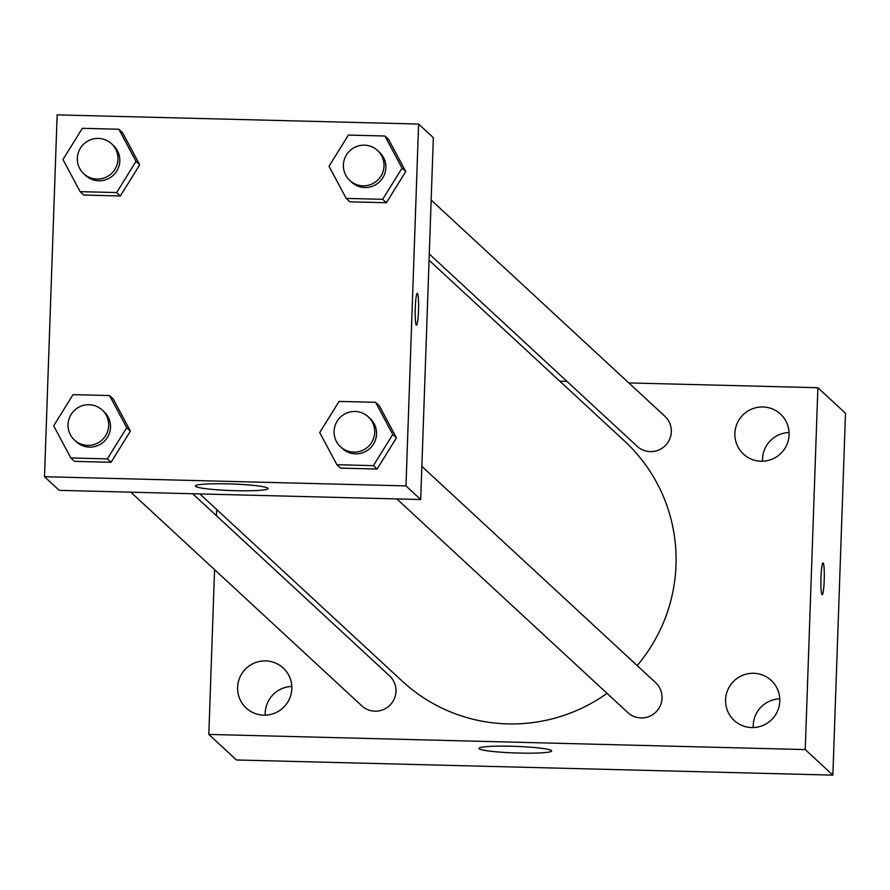 <?xml version="1.0" encoding="UTF-8"?>
<svg xmlns="http://www.w3.org/2000/svg" width="890" height="890" viewBox="0 0 890 890"><rect width="100%" height="100%" fill="white"/><g stroke="black" fill="none" stroke-linecap="round" stroke-linejoin="round"><path stroke-width="1.33" d="M291.798 686.457A27.267 27.012 -47.2 0 0 265.231 715.171M779.785 698.85A27.267 27.012 -47.2 0 0 753.218 727.564M789.085 432.529A27.267 27.012 -47.2 0 0 762.519 461.243M628.818 382.923L817.877 387.717L845.5 413.283L832.862 775.123L236.44 759.982L208.816 734.428L214.568 569.656M263.752 715.171A27.267 27.012 -47.2 0 0 283.22 668.023A27.267 27.012 -47.2 0 0 244.884 669.692A27.267 27.012 -47.2 0 0 263.752 715.171M751.739 727.564A27.267 27.012 -47.2 0 0 771.196 680.405A27.267 27.012 -47.2 0 0 732.859 682.085A27.267 27.012 -47.2 0 0 751.739 727.564M761.039 461.243A27.267 27.012 -47.2 0 0 780.497 414.095A27.267 27.012 -47.2 0 0 742.16 415.764A27.267 27.012 -47.2 0 0 761.039 461.243M817.877 387.717L805.239 749.569L832.862 775.123M805.239 749.569L208.816 734.428M511.628 746.254A36.357 3.293 2 0 1 551.644 750.926A36.357 3.293 2 0 1 515.199 752.951A36.357 3.293 2 0 1 478.976 748.39A36.357 3.293 2 0 1 511.628 746.254M559.788 381.165L566.941 381.354M820.992 577.376A15.909 1.658 -88.5 0 1 823.005 562.97A15.909 1.658 -88.5 0 1 824.262 578.912A15.909 1.658 -88.5 0 1 822.204 594.765A15.909 1.658 -88.5 0 1 820.992 577.376M823.005 562.97A15.909 1.658 -88.5 0 1 824.251 578.912A15.909 1.658 -88.5 0 1 822.193 594.765M216.448 515.722L216.671 509.492M130.819 492.17L361.796 705.848A20.437 20.236 -47.2 0 0 395.983 691.374A20.437 20.236 -47.2 0 0 389.553 675.855L192.685 493.739M429.28 253.995L637.14 446.291A20.437 20.236 -47.2 0 0 671.327 431.806A20.437 20.236 -47.2 0 0 664.886 416.286L431.161 200.072M396.851 498.923L627.839 712.601A20.437 20.236 -47.2 0 0 660.491 705.214A20.437 20.236 -47.2 0 0 655.585 682.608L421.86 466.382M637.184 665.575A163.604 162.036 -47.2 0 0 676 565.206A163.604 162.036 -47.2 0 0 624.446 440.973L429.058 260.225M199.838 493.928L402.247 681.162A163.604 162.036 -47.2 0 0 607.036 693.355M433.341 137.683L420.703 499.524L59.23 490.357L44.5 476.717L57.138 114.877L418.6 124.055L433.341 137.683M113.252 398.976L130.407 431.094L111.039 462.299L74.515 461.365L111.039 462.299L130.407 431.094L113.252 398.976L109.559 395.56L126.725 427.69L107.356 458.884L70.833 457.961L53.678 425.832L73.047 394.637L109.559 395.56M388.585 139.407L405.74 171.536L386.382 202.731L349.859 201.808L386.382 202.731L405.74 171.536L388.585 139.407L384.903 136.003L402.058 168.132L382.689 199.327L346.177 198.392L329.022 166.274L348.379 135.08L384.903 136.003M418.6 124.055L405.974 485.896L44.5 476.717M122.553 132.655L139.708 164.784L120.339 195.978L83.816 195.055L120.339 195.978L139.708 164.784L122.553 132.655L118.86 129.25L136.014 161.368L116.657 192.574L80.133 191.639L62.979 159.521L82.347 128.316L118.86 129.25M379.285 405.729L396.439 437.847L377.082 469.052L340.559 468.118L377.082 469.052L396.439 437.847L379.285 405.729L375.602 402.313L392.757 434.442L373.388 465.637L336.876 464.714L319.721 432.584L339.079 401.39L375.602 402.313M405.974 485.896L420.703 499.524M267.823 488.187A36.357 3.293 2 0 1 268.012 488.543A36.357 3.293 2 0 1 231.567 490.568A36.357 3.293 2 0 1 195.344 486.007A36.357 3.293 2 0 1 229.898 483.915A36.357 3.293 2 0 1 267.823 488.187M415.274 307.751A15.909 1.658 -88.5 0 1 417.299 293.333A15.909 1.658 -88.5 0 1 418.545 309.275A15.909 1.658 -88.5 0 1 416.487 325.139A15.909 1.658 -88.5 0 1 415.274 307.751M417.288 293.333A15.909 1.658 -88.5 0 1 418.534 309.275A15.909 1.658 -88.5 0 1 416.476 325.139M340.525 446.813L342.361 448.516A20.437 20.236 -47.2 0 0 376.548 434.031A20.437 20.236 -47.2 0 0 370.118 418.522L368.271 416.809A20.437 20.236 -47.2 0 0 339.546 418.066A20.437 20.236 -47.2 0 0 362.163 450.529A20.437 20.236 -47.2 0 0 368.271 416.809M392.757 434.442L396.439 437.847M373.388 465.637L377.082 469.052M336.876 464.714L340.559 468.118M74.482 440.061L76.329 441.763A20.437 20.236 -47.2 0 0 110.516 427.278A20.437 20.236 -47.2 0 0 104.074 411.77L102.228 410.056A20.437 20.236 -47.2 0 0 73.503 411.314A20.437 20.236 -47.2 0 0 96.131 443.776A20.437 20.236 -47.2 0 0 102.228 410.056M126.725 427.69L130.407 431.094M107.356 458.884L111.039 462.299M70.833 457.961L74.515 461.365M349.826 180.492L351.661 182.194A20.437 20.236 -47.2 0 0 385.848 167.72A20.437 20.236 -47.2 0 0 379.418 152.201L377.571 150.499A20.437 20.236 -47.2 0 0 348.847 151.756A20.437 20.236 -47.2 0 0 371.464 184.219A20.437 20.236 -47.2 0 0 377.571 150.499M402.058 168.132L405.74 171.536M382.689 199.327L386.382 202.731M346.177 198.392L349.859 201.808M83.782 173.739L85.618 175.441A20.437 20.236 -47.2 0 0 119.816 160.957A20.437 20.236 -47.2 0 0 113.375 145.448L111.528 143.746A20.437 20.236 -47.2 0 0 82.803 145.003A20.437 20.236 -47.2 0 0 105.432 177.466A20.437 20.236 -47.2 0 0 111.528 143.746M136.014 161.368L139.708 164.784M116.657 192.574L120.339 195.978M80.133 191.639L83.816 195.055"/></g></svg>
